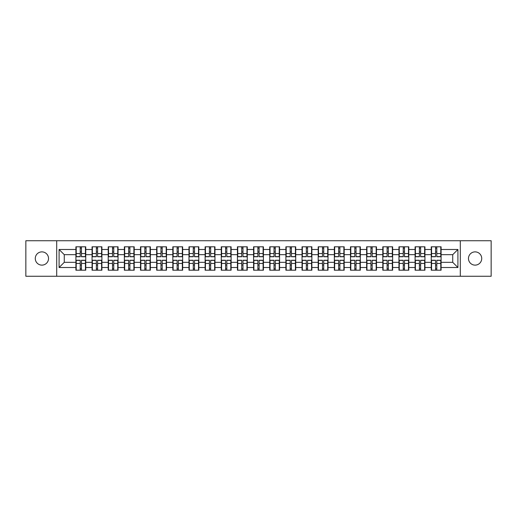 <?xml version="1.0" encoding="UTF-8"?>
<svg xmlns="http://www.w3.org/2000/svg" width="517" height="517" viewBox="0 0 517 517"><rect width="100%" height="100%" fill="white"/><g stroke="black" fill="none" stroke-linecap="round" stroke-linejoin="round"><path stroke-width="0.78" d="M475.104 265.124A6.624 6.624 0 0 1 468.473 258.5A6.624 6.624 0 0 1 475.104 251.876A6.624 6.624 0 0 1 481.728 258.5A6.624 6.624 0 0 1 475.104 265.124M41.896 265.124A6.624 6.624 0 0 1 35.272 258.5A6.624 6.624 0 0 1 41.896 251.876A6.624 6.624 0 0 1 48.527 258.5A6.624 6.624 0 0 1 41.896 265.124M460.298 276.259L491.15 276.259L491.15 240.741L460.298 240.741L460.298 276.259L56.702 276.259L56.702 240.741L25.85 240.741L25.85 276.259L56.702 276.259M460.298 240.741L56.702 240.741M452.737 262.332L452.737 254.668L441.091 254.668L441.091 262.332L452.737 262.332L457.913 267.509L457.913 249.491L441.091 249.491L441.091 246.803L431.256 246.803L431.256 254.668L424.935 254.668L424.935 262.332L431.256 262.332L431.256 254.668M457.913 267.509L441.091 267.509L441.091 270.197L431.256 270.197L431.256 267.509L424.935 267.509L424.935 270.197L415.099 270.197L415.099 267.509L408.785 267.509L408.785 270.197L398.95 270.197L398.95 267.509L392.636 267.509L392.636 270.197L382.8 270.197L382.8 267.509L376.479 267.509L376.479 270.197L366.643 270.197L366.643 267.509L360.33 267.509L360.33 270.197L350.494 270.197L350.494 267.509L344.18 267.509L344.18 270.197L334.344 270.197L334.344 267.509L328.024 267.509L328.024 270.197L318.188 270.197L318.188 267.509L311.874 267.509L311.874 270.197L302.038 270.197L302.038 267.509L295.724 267.509L295.724 270.197L285.888 270.197L285.888 267.509L279.568 267.509L279.568 270.197L269.732 270.197L269.732 267.509L263.418 267.509L263.418 270.197L253.582 270.197L253.582 267.509L247.268 267.509L247.268 270.197L237.432 270.197L237.432 267.509L231.112 267.509L231.112 270.197L221.276 270.197L221.276 267.509L214.962 267.509L214.962 270.197L205.126 270.197L205.126 267.509L198.812 267.509L198.812 270.197L188.976 270.197L188.976 267.509L182.656 267.509L182.656 270.197L172.82 270.197L172.82 267.509L166.506 267.509L166.506 270.197L156.67 270.197L156.67 267.509L150.357 267.509L150.357 270.197L140.521 270.197L140.521 267.509L134.2 267.509L134.2 270.197L124.364 270.197L124.364 267.509L118.05 267.509L118.05 270.197L108.215 270.197L108.215 267.509L101.901 267.509L101.901 270.197L92.065 270.197L92.065 267.509L85.744 267.509L85.744 270.197L75.909 270.197L75.909 267.509L59.087 267.509L59.087 249.491L75.909 249.491L75.909 254.668L64.263 254.668L64.263 262.332L75.909 262.332L75.909 254.668M431.256 249.491L424.935 249.491L424.935 246.803L415.099 246.803L415.099 249.491L408.785 249.491L408.785 246.803L398.95 246.803L398.95 249.491L392.636 249.491L392.636 246.803L382.8 246.803L382.8 249.491L376.479 249.491L376.479 246.803L366.643 246.803L366.643 249.491L360.33 249.491L360.33 246.803L350.494 246.803L350.494 249.491L344.18 249.491L344.18 246.803L334.344 246.803L334.344 249.491L328.024 249.491L328.024 246.803L318.188 246.803L318.188 249.491L311.874 249.491L311.874 246.803L302.038 246.803L302.038 249.491L295.724 249.491L295.724 246.803L285.888 246.803L285.888 249.491L279.568 249.491L279.568 246.803L269.732 246.803L269.732 249.491L263.418 249.491L263.418 246.803L253.582 246.803L253.582 249.491L247.268 249.491L247.268 246.803L237.432 246.803L237.432 249.491L231.112 249.491L231.112 246.803L221.276 246.803L221.276 249.491L214.962 249.491L214.962 246.803L205.126 246.803L205.126 249.491L198.812 249.491L198.812 246.803L188.976 246.803L188.976 249.491L182.656 249.491L182.656 246.803L172.82 246.803L172.82 249.491L166.506 249.491L166.506 246.803L156.67 246.803L156.67 249.491L150.357 249.491L150.357 246.803L140.521 246.803L140.521 249.491L134.2 249.491L134.2 246.803L124.364 246.803L124.364 249.491L118.05 249.491L118.05 246.803L108.215 246.803L108.215 249.491L101.901 249.491L101.901 246.803L92.065 246.803L92.065 249.491L85.744 249.491L85.744 246.803L75.909 246.803L75.909 249.491M431.256 262.332L431.256 267.509M424.935 262.332L424.935 267.509M424.935 249.491L424.935 254.668M408.785 262.332L415.099 262.332L415.099 254.668L408.785 254.668L408.785 267.509M415.099 262.332L415.099 267.509M415.099 249.491L415.099 254.668M408.785 249.491L408.785 254.668M392.636 262.332L398.95 262.332L398.95 254.668L392.636 254.668L392.636 267.509M398.95 262.332L398.95 267.509M398.95 249.491L398.95 254.668M392.636 249.491L392.636 254.668M376.479 262.332L382.8 262.332L382.8 254.668L376.479 254.668L376.479 267.509M382.8 262.332L382.8 267.509M382.8 249.491L382.8 254.668M376.479 249.491L376.479 254.668M360.33 262.332L366.643 262.332L366.643 254.668L360.33 254.668L360.33 267.509M366.643 262.332L366.643 267.509M366.643 249.491L366.643 254.668M360.33 249.491L360.33 254.668M344.18 262.332L350.494 262.332L350.494 254.668L344.18 254.668L344.18 267.509M350.494 262.332L350.494 267.509M350.494 249.491L350.494 254.668M344.18 249.491L344.18 254.668M328.024 262.332L334.344 262.332L334.344 254.668L328.024 254.668L328.024 267.509M334.344 262.332L334.344 267.509M334.344 249.491L334.344 254.668M328.024 249.491L328.024 254.668M311.874 262.332L318.188 262.332L318.188 254.668L311.874 254.668L311.874 267.509M318.188 262.332L318.188 267.509M318.188 249.491L318.188 254.668M311.874 249.491L311.874 254.668M295.724 262.332L302.038 262.332L302.038 254.668L295.724 254.668L295.724 267.509M302.038 262.332L302.038 267.509M302.038 249.491L302.038 254.668M295.724 249.491L295.724 254.668M279.568 262.332L285.888 262.332L285.888 254.668L279.568 254.668L279.568 267.509M285.888 262.332L285.888 267.509M285.888 249.491L285.888 254.668M279.568 249.491L279.568 254.668M263.418 262.332L269.732 262.332L269.732 254.668L263.418 254.668L263.418 267.509M269.732 262.332L269.732 267.509M269.732 249.491L269.732 254.668M263.418 249.491L263.418 254.668M247.268 262.332L253.582 262.332L253.582 254.668L247.268 254.668L247.268 267.509M253.582 262.332L253.582 267.509M253.582 249.491L253.582 254.668M247.268 249.491L247.268 254.668M231.112 262.332L237.432 262.332L237.432 254.668L231.112 254.668L231.112 267.509M237.432 262.332L237.432 267.509M237.432 249.491L237.432 254.668M231.112 249.491L231.112 254.668M214.962 262.332L221.276 262.332L221.276 254.668L214.962 254.668L214.962 267.509M221.276 262.332L221.276 267.509M221.276 249.491L221.276 254.668M214.962 249.491L214.962 254.668M198.812 262.332L205.126 262.332L205.126 254.668L198.812 254.668L198.812 267.509M205.126 262.332L205.126 267.509M205.126 249.491L205.126 254.668M198.812 249.491L198.812 254.668M182.656 262.332L188.976 262.332L188.976 254.668L182.656 254.668L182.656 267.509M188.976 262.332L188.976 267.509M188.976 249.491L188.976 254.668M182.656 249.491L182.656 254.668M166.506 262.332L172.82 262.332L172.82 254.668L166.506 254.668L166.506 267.509M172.82 262.332L172.82 267.509M172.82 249.491L172.82 254.668M166.506 249.491L166.506 254.668M150.357 262.332L156.67 262.332L156.67 254.668L150.357 254.668L150.357 267.509M156.67 262.332L156.67 267.509M156.67 249.491L156.67 254.668M150.357 249.491L150.357 254.668M134.2 262.332L140.521 262.332L140.521 254.668L134.2 254.668L134.2 267.509M140.521 262.332L140.521 267.509M140.521 249.491L140.521 254.668M134.2 249.491L134.2 254.668M118.05 262.332L124.364 262.332L124.364 254.668L118.05 254.668L118.05 267.509M124.364 262.332L124.364 267.509M124.364 249.491L124.364 254.668M118.05 249.491L118.05 254.668M101.901 262.332L108.215 262.332L108.215 254.668L101.901 254.668L101.901 267.509M108.215 262.332L108.215 267.509M108.215 249.491L108.215 254.668M101.901 249.491L101.901 254.668M85.744 262.332L92.065 262.332L92.065 254.668L85.744 254.668L85.744 267.509M92.065 262.332L92.065 267.509M92.065 249.491L92.065 254.668M85.744 249.491L85.744 254.668M75.909 262.332L75.909 267.509M64.263 262.332L59.087 267.509M59.087 249.491L64.263 254.668M441.091 262.332L441.091 267.509M441.091 249.491L441.091 254.668M457.913 249.491L452.737 254.668M85.434 246.803L85.434 256.742L81.447 256.742L81.447 246.803M80.206 246.803L80.206 256.742L76.219 256.742L76.219 246.803M80.206 248.147L81.447 248.147M81.447 251.979L80.206 251.979M76.219 270.197L76.219 260.258L80.206 260.258L80.206 270.197M81.447 270.197L81.447 260.258L85.434 260.258L85.434 270.197M81.447 268.853L80.206 268.853M80.206 265.021L81.447 265.021M101.59 246.803L101.59 256.742L97.603 256.742L97.603 246.803M96.362 246.803L96.362 256.742L92.375 256.742L92.375 246.803M96.362 248.147L97.603 248.147M97.603 251.979L96.362 251.979M117.74 246.803L117.74 256.742L113.753 256.742L113.753 246.803M112.512 246.803L112.512 256.742L108.525 256.742L108.525 246.803M112.512 248.147L113.753 248.147M113.753 251.979L112.512 251.979M133.89 246.803L133.89 256.742L129.903 256.742L129.903 246.803M128.662 246.803L128.662 256.742L124.675 256.742L124.675 246.803M128.662 248.147L129.903 248.147M129.903 251.979L128.662 251.979M150.046 246.803L150.046 256.742L146.059 256.742L146.059 246.803M144.818 246.803L144.818 256.742L140.831 256.742L140.831 246.803M144.818 248.147L146.059 248.147M146.059 251.979L144.818 251.979M166.196 246.803L166.196 256.742L162.209 256.742L162.209 246.803M160.968 246.803L160.968 256.742L156.981 256.742L156.981 246.803M160.968 248.147L162.209 248.147M162.209 251.979L160.968 251.979M92.375 270.197L92.375 260.258L96.362 260.258L96.362 270.197M97.603 270.197L97.603 260.258L101.59 260.258L101.59 270.197M97.603 268.853L96.362 268.853M96.362 265.021L97.603 265.021M108.525 270.197L108.525 260.258L112.512 260.258L112.512 270.197M113.753 270.197L113.753 260.258L117.74 260.258L117.74 270.197M113.753 268.853L112.512 268.853M112.512 265.021L113.753 265.021M124.675 270.197L124.675 260.258L128.662 260.258L128.662 270.197M129.903 270.197L129.903 260.258L133.89 260.258L133.89 270.197M129.903 268.853L128.662 268.853M128.662 265.021L129.903 265.021M140.831 270.197L140.831 260.258L144.818 260.258L144.818 270.197M146.059 270.197L146.059 260.258L150.046 260.258L150.046 270.197M146.059 268.853L144.818 268.853M144.818 265.021L146.059 265.021M156.981 270.197L156.981 260.258L160.968 260.258L160.968 270.197M162.209 270.197L162.209 260.258L166.196 260.258L166.196 270.197M162.209 268.853L160.968 268.853M160.968 265.021L162.209 265.021M182.346 246.803L182.346 256.742L178.359 256.742L178.359 246.803M177.118 246.803L177.118 256.742L173.13 256.742L173.13 246.803M177.118 248.147L178.359 248.147M178.359 251.979L177.118 251.979M173.13 270.197L173.13 260.258L177.118 260.258L177.118 270.197M178.359 270.197L178.359 260.258L182.346 260.258L182.346 270.197M178.359 268.853L177.118 268.853M177.118 265.021L178.359 265.021M198.502 246.803L198.502 256.742L194.515 256.742L194.515 246.803M193.274 246.803L193.274 256.742L189.287 256.742L189.287 246.803M193.274 248.147L194.515 248.147M194.515 251.979L193.274 251.979M189.287 270.197L189.287 260.258L193.274 260.258L193.274 270.197M194.515 270.197L194.515 260.258L198.502 260.258L198.502 270.197M194.515 268.853L193.274 268.853M193.274 265.021L194.515 265.021M214.652 246.803L214.652 256.742L210.665 256.742L210.665 246.803M209.424 246.803L209.424 256.742L205.436 256.742L205.436 246.803M209.424 248.147L210.665 248.147M210.665 251.979L209.424 251.979M205.436 270.197L205.436 260.258L209.424 260.258L209.424 270.197M210.665 270.197L210.665 260.258L214.652 260.258L214.652 270.197M210.665 268.853L209.424 268.853M209.424 265.021L210.665 265.021M230.802 246.803L230.802 256.742L226.814 256.742L226.814 246.803M225.574 246.803L225.574 256.742L221.586 256.742L221.586 246.803M225.574 248.147L226.814 248.147M226.814 251.979L225.574 251.979M221.586 270.197L221.586 260.258L225.574 260.258L225.574 270.197M226.814 270.197L226.814 260.258L230.802 260.258L230.802 270.197M226.814 268.853L225.574 268.853M225.574 265.021L226.814 265.021M246.958 246.803L246.958 256.742L242.971 256.742L242.971 246.803M241.73 246.803L241.73 256.742L237.742 256.742L237.742 246.803M241.73 248.147L242.971 248.147M242.971 251.979L241.73 251.979M237.742 270.197L237.742 260.258L241.73 260.258L241.73 270.197M242.971 270.197L242.971 260.258L246.958 260.258L246.958 270.197M242.971 268.853L241.73 268.853M241.73 265.021L242.971 265.021M263.108 246.803L263.108 256.742L259.12 256.742L259.12 246.803M257.88 246.803L257.88 256.742L253.892 256.742L253.892 246.803M257.88 248.147L259.12 248.147M259.12 251.979L257.88 251.979M253.892 270.197L253.892 260.258L257.88 260.258L257.88 270.197M259.12 270.197L259.12 260.258L263.108 260.258L263.108 270.197M259.12 268.853L257.88 268.853M257.88 265.021L259.12 265.021M279.258 246.803L279.258 256.742L275.27 256.742L275.27 246.803M274.029 246.803L274.029 256.742L270.042 256.742L270.042 246.803M274.029 248.147L275.27 248.147M275.27 251.979L274.029 251.979M270.042 270.197L270.042 260.258L274.029 260.258L274.029 270.197M275.27 270.197L275.27 260.258L279.258 260.258L279.258 270.197M275.27 268.853L274.029 268.853M274.029 265.021L275.27 265.021M295.414 246.803L295.414 256.742L291.426 256.742L291.426 246.803M290.186 246.803L290.186 256.742L286.198 256.742L286.198 246.803M290.186 248.147L291.426 248.147M291.426 251.979L290.186 251.979M286.198 270.197L286.198 260.258L290.186 260.258L290.186 270.197M291.426 270.197L291.426 260.258L295.414 260.258L295.414 270.197M291.426 268.853L290.186 268.853M290.186 265.021L291.426 265.021M311.564 246.803L311.564 256.742L307.576 256.742L307.576 246.803M306.335 246.803L306.335 256.742L302.348 256.742L302.348 246.803M306.335 248.147L307.576 248.147M307.576 251.979L306.335 251.979M302.348 270.197L302.348 260.258L306.335 260.258L306.335 270.197M307.576 270.197L307.576 260.258L311.564 260.258L311.564 270.197M307.576 268.853L306.335 268.853M306.335 265.021L307.576 265.021M327.713 246.803L327.713 256.742L323.726 256.742L323.726 246.803M322.485 246.803L322.485 256.742L318.498 256.742L318.498 246.803M322.485 248.147L323.726 248.147M323.726 251.979L322.485 251.979M318.498 270.197L318.498 260.258L322.485 260.258L322.485 270.197M323.726 270.197L323.726 260.258L327.713 260.258L327.713 270.197M323.726 268.853L322.485 268.853M322.485 265.021L323.726 265.021M343.87 246.803L343.87 256.742L339.882 256.742L339.882 246.803M338.641 246.803L338.641 256.742L334.654 256.742L334.654 246.803M338.641 248.147L339.882 248.147M339.882 251.979L338.641 251.979M334.654 270.197L334.654 260.258L338.641 260.258L338.641 270.197M339.882 270.197L339.882 260.258L343.87 260.258L343.87 270.197M339.882 268.853L338.641 268.853M338.641 265.021L339.882 265.021M360.019 246.803L360.019 256.742L356.032 256.742L356.032 246.803M354.791 246.803L354.791 256.742L350.804 256.742L350.804 246.803M354.791 248.147L356.032 248.147M356.032 251.979L354.791 251.979M350.804 270.197L350.804 260.258L354.791 260.258L354.791 270.197M356.032 270.197L356.032 260.258L360.019 260.258L360.019 270.197M356.032 268.853L354.791 268.853M354.791 265.021L356.032 265.021M376.169 246.803L376.169 256.742L372.182 256.742L372.182 246.803M370.941 246.803L370.941 256.742L366.954 256.742L366.954 246.803M370.941 248.147L372.182 248.147M372.182 251.979L370.941 251.979M366.954 270.197L366.954 260.258L370.941 260.258L370.941 270.197M372.182 270.197L372.182 260.258L376.169 260.258L376.169 270.197M372.182 268.853L370.941 268.853M370.941 265.021L372.182 265.021M392.325 246.803L392.325 256.742L388.338 256.742L388.338 246.803M387.097 246.803L387.097 256.742L383.11 256.742L383.11 246.803M387.097 248.147L388.338 248.147M388.338 251.979L387.097 251.979M383.11 270.197L383.11 260.258L387.097 260.258L387.097 270.197M388.338 270.197L388.338 260.258L392.325 260.258L392.325 270.197M388.338 268.853L387.097 268.853M387.097 265.021L388.338 265.021M408.475 246.803L408.475 256.742L404.488 256.742L404.488 246.803M403.247 246.803L403.247 256.742L399.26 256.742L399.26 246.803M403.247 248.147L404.488 248.147M404.488 251.979L403.247 251.979M399.26 270.197L399.26 260.258L403.247 260.258L403.247 270.197M404.488 270.197L404.488 260.258L408.475 260.258L408.475 270.197M404.488 268.853L403.247 268.853M403.247 265.021L404.488 265.021M424.625 246.803L424.625 256.742L420.638 256.742L420.638 246.803M419.397 246.803L419.397 256.742L415.409 256.742L415.409 246.803M419.397 248.147L420.638 248.147M420.638 251.979L419.397 251.979M415.409 270.197L415.409 260.258L419.397 260.258L419.397 270.197M420.638 270.197L420.638 260.258L424.625 260.258L424.625 270.197M420.638 268.853L419.397 268.853M419.397 265.021L420.638 265.021M440.781 246.803L440.781 256.742L436.794 256.742L436.794 246.803M435.553 246.803L435.553 256.742L431.566 256.742L431.566 246.803M435.553 248.147L436.794 248.147M436.794 251.979L435.553 251.979M431.566 270.197L431.566 260.258L435.553 260.258L435.553 270.197M436.794 270.197L436.794 260.258L440.781 260.258L440.781 270.197M436.794 268.853L435.553 268.853M435.553 265.021L436.794 265.021M80.206 253.543L76.219 253.543M80.206 256.606L76.219 256.606M85.434 253.543L81.447 253.543M85.434 256.606L81.447 256.606M81.447 263.457L85.434 263.457M81.447 260.394L85.434 260.394M76.219 263.457L80.206 263.457M76.219 260.394L80.206 260.394M96.362 253.543L92.375 253.543M96.362 256.606L92.375 256.606M101.59 253.543L97.603 253.543M101.59 256.606L97.603 256.606M112.512 253.543L108.525 253.543M112.512 256.606L108.525 256.606M117.74 253.543L113.753 253.543M117.74 256.606L113.753 256.606M128.662 253.543L124.675 253.543M128.662 256.606L124.675 256.606M133.89 253.543L129.903 253.543M133.89 256.606L129.903 256.606M144.818 253.543L140.831 253.543M144.818 256.606L140.831 256.606M150.046 253.543L146.059 253.543M150.046 256.606L146.059 256.606M160.968 253.543L156.981 253.543M160.968 256.606L156.981 256.606M166.196 253.543L162.209 253.543M166.196 256.606L162.209 256.606M97.603 263.457L101.59 263.457M97.603 260.394L101.59 260.394M92.375 263.457L96.362 263.457M92.375 260.394L96.362 260.394M113.753 263.457L117.74 263.457M113.753 260.394L117.74 260.394M108.525 263.457L112.512 263.457M108.525 260.394L112.512 260.394M129.903 263.457L133.89 263.457M129.903 260.394L133.89 260.394M124.675 263.457L128.662 263.457M124.675 260.394L128.662 260.394M146.059 263.457L150.046 263.457M146.059 260.394L150.046 260.394M140.831 263.457L144.818 263.457M140.831 260.394L144.818 260.394M162.209 263.457L166.196 263.457M162.209 260.394L166.196 260.394M156.981 263.457L160.968 263.457M156.981 260.394L160.968 260.394M177.118 253.543L173.13 253.543M177.118 256.606L173.13 256.606M182.346 253.543L178.359 253.543M182.346 256.606L178.359 256.606M178.359 263.457L182.346 263.457M178.359 260.394L182.346 260.394M173.13 263.457L177.118 263.457M173.13 260.394L177.118 260.394M193.274 253.543L189.287 253.543M193.274 256.606L189.287 256.606M198.502 253.543L194.515 253.543M198.502 256.606L194.515 256.606M194.515 263.457L198.502 263.457M194.515 260.394L198.502 260.394M189.287 263.457L193.274 263.457M189.287 260.394L193.274 260.394M209.424 253.543L205.436 253.543M209.424 256.606L205.436 256.606M214.652 253.543L210.665 253.543M214.652 256.606L210.665 256.606M210.665 263.457L214.652 263.457M210.665 260.394L214.652 260.394M205.436 263.457L209.424 263.457M205.436 260.394L209.424 260.394M225.574 253.543L221.586 253.543M225.574 256.606L221.586 256.606M230.802 253.543L226.814 253.543M230.802 256.606L226.814 256.606M226.814 263.457L230.802 263.457M226.814 260.394L230.802 260.394M221.586 263.457L225.574 263.457M221.586 260.394L225.574 260.394M241.73 253.543L237.742 253.543M241.73 256.606L237.742 256.606M246.958 253.543L242.971 253.543M246.958 256.606L242.971 256.606M242.971 263.457L246.958 263.457M242.971 260.394L246.958 260.394M237.742 263.457L241.73 263.457M237.742 260.394L241.73 260.394M257.88 253.543L253.892 253.543M257.88 256.606L253.892 256.606M263.108 253.543L259.12 253.543M263.108 256.606L259.12 256.606M259.12 263.457L263.108 263.457M259.12 260.394L263.108 260.394M253.892 263.457L257.88 263.457M253.892 260.394L257.88 260.394M274.029 253.543L270.042 253.543M274.029 256.606L270.042 256.606M279.258 253.543L275.27 253.543M279.258 256.606L275.27 256.606M275.27 263.457L279.258 263.457M275.27 260.394L279.258 260.394M270.042 263.457L274.029 263.457M270.042 260.394L274.029 260.394M290.186 253.543L286.198 253.543M290.186 256.606L286.198 256.606M295.414 253.543L291.426 253.543M295.414 256.606L291.426 256.606M291.426 263.457L295.414 263.457M291.426 260.394L295.414 260.394M286.198 263.457L290.186 263.457M286.198 260.394L290.186 260.394M306.335 253.543L302.348 253.543M306.335 256.606L302.348 256.606M311.564 253.543L307.576 253.543M311.564 256.606L307.576 256.606M307.576 263.457L311.564 263.457M307.576 260.394L311.564 260.394M302.348 263.457L306.335 263.457M302.348 260.394L306.335 260.394M322.485 253.543L318.498 253.543M322.485 256.606L318.498 256.606M327.713 253.543L323.726 253.543M327.713 256.606L323.726 256.606M323.726 263.457L327.713 263.457M323.726 260.394L327.713 260.394M318.498 263.457L322.485 263.457M318.498 260.394L322.485 260.394M338.641 253.543L334.654 253.543M338.641 256.606L334.654 256.606M343.87 253.543L339.882 253.543M343.87 256.606L339.882 256.606M339.882 263.457L343.87 263.457M339.882 260.394L343.87 260.394M334.654 263.457L338.641 263.457M334.654 260.394L338.641 260.394M354.791 253.543L350.804 253.543M354.791 256.606L350.804 256.606M360.019 253.543L356.032 253.543M360.019 256.606L356.032 256.606M356.032 263.457L360.019 263.457M356.032 260.394L360.019 260.394M350.804 263.457L354.791 263.457M350.804 260.394L354.791 260.394M370.941 253.543L366.954 253.543M370.941 256.606L366.954 256.606M376.169 253.543L372.182 253.543M376.169 256.606L372.182 256.606M372.182 263.457L376.169 263.457M372.182 260.394L376.169 260.394M366.954 263.457L370.941 263.457M366.954 260.394L370.941 260.394M387.097 253.543L383.11 253.543M387.097 256.606L383.11 256.606M392.325 253.543L388.338 253.543M392.325 256.606L388.338 256.606M388.338 263.457L392.325 263.457M388.338 260.394L392.325 260.394M383.11 263.457L387.097 263.457M383.11 260.394L387.097 260.394M403.247 253.543L399.26 253.543M403.247 256.606L399.26 256.606M408.475 253.543L404.488 253.543M408.475 256.606L404.488 256.606M404.488 263.457L408.475 263.457M404.488 260.394L408.475 260.394M399.26 263.457L403.247 263.457M399.26 260.394L403.247 260.394M419.397 253.543L415.409 253.543M419.397 256.606L415.409 256.606M424.625 253.543L420.638 253.543M424.625 256.606L420.638 256.606M420.638 263.457L424.625 263.457M420.638 260.394L424.625 260.394M415.409 263.457L419.397 263.457M415.409 260.394L419.397 260.394M435.553 253.543L431.566 253.543M435.553 256.606L431.566 256.606M440.781 253.543L436.794 253.543M440.781 256.606L436.794 256.606M436.794 263.457L440.781 263.457M436.794 260.394L440.781 260.394M431.566 263.457L435.553 263.457M431.566 260.394L435.553 260.394"/></g></svg>
